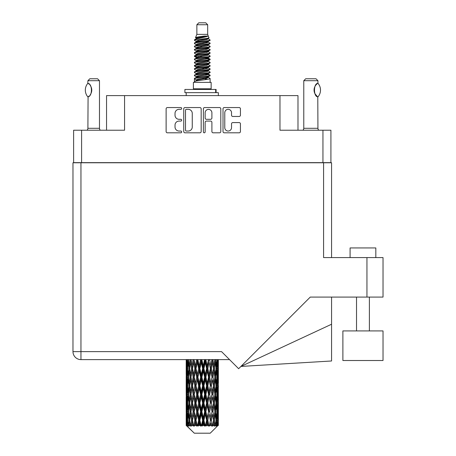 <?xml version="1.0" encoding="UTF-8"?>
<svg xmlns="http://www.w3.org/2000/svg" width="456" height="456" viewBox="0 0 456 456"><rect width="100%" height="100%" fill="white"/><g stroke="black" fill="none" stroke-linecap="round" stroke-linejoin="round"><path stroke-width="0.68" d="M224.779 127.674A3.38 3.38 0 0 0 228.16 131.049A3.38 3.38 0 0 0 231.534 127.674L231.534 123.85A1.265 1.265 0 0 1 232.799 122.59L239.178 122.59A1.265 1.265 0 0 1 240.437 123.85L240.437 131.556A1.265 1.265 0 0 1 239.178 132.816L224.272 132.816A1.265 1.265 0 0 1 223.012 131.556L223.012 108.824A1.265 1.265 0 0 1 224.272 107.559L239.178 107.559A1.265 1.265 0 0 1 240.437 108.824L240.437 115.203A1.265 1.265 0 0 1 239.178 116.462L232.799 116.462A1.265 1.265 0 0 1 231.534 115.203L231.534 112.706A3.38 3.38 0 0 0 228.16 109.332A3.38 3.38 0 0 0 224.779 112.706L224.779 127.674M204.26 132.816A0.883 0.883 0 0 0 205.143 131.932L205.143 122.339A1.265 1.265 0 0 1 206.403 121.074L210.638 121.074A1.265 1.265 0 0 1 211.897 122.339L211.897 131.556A1.265 1.265 0 0 0 213.163 132.816L219.541 132.816A1.265 1.265 0 0 0 220.801 131.556L220.801 108.824A1.265 1.265 0 0 0 219.541 107.559L204.636 107.559A1.265 1.265 0 0 0 203.376 108.824L203.376 131.932A0.883 0.883 0 0 0 204.26 132.816M330.919 162.775L330.919 130.222L330.919 162.644L73.615 162.644L73.615 130.222L73.615 162.775M201.164 131.556L201.164 108.824A1.265 1.265 0 0 0 199.899 107.559L184.999 107.559A1.265 1.265 0 0 0 183.739 108.824L183.739 131.556A1.265 1.265 0 0 0 184.999 132.816L199.899 132.816A1.265 1.265 0 0 0 201.164 131.556M179.065 109.332L180.804 109.332A0.883 0.883 0 0 0 181.687 108.448A0.883 0.883 0 0 0 180.804 107.559L167.386 107.559A1.265 1.265 0 0 0 166.121 108.824L166.121 131.556A1.265 1.265 0 0 0 167.386 132.816L180.804 132.816A0.883 0.883 0 0 0 181.687 131.932A0.883 0.883 0 0 0 180.804 131.049L179.065 131.049A4.041 4.041 0 0 1 175.024 127.007L175.024 125.115A4.041 4.041 0 0 1 179.065 121.074L180.804 121.074A0.883 0.883 0 0 0 181.687 120.19A0.883 0.883 0 0 0 180.804 119.307L179.065 119.307A4.041 4.041 0 0 1 175.024 115.265L175.024 113.373A4.041 4.041 0 0 1 179.065 109.332M322.945 162.644L322.945 130.222L279.973 130.222L279.973 95.617L124.562 95.617L124.562 130.222L81.596 130.222L81.596 162.644M106.55 130.222L106.55 95.617L124.562 95.617M279.973 95.617L297.985 95.617L297.985 130.222M186.39 109.332A0.883 0.883 0 0 0 185.506 110.215L185.506 130.165A0.883 0.883 0 0 0 186.39 131.049L188.22 131.049A4.041 4.041 0 0 0 192.261 127.007L192.261 113.373A4.041 4.041 0 0 0 188.22 109.332L186.39 109.332M211.897 112.769A3.38 3.38 0 0 0 208.523 109.394A3.38 3.38 0 0 0 205.143 112.769L205.143 118.041A1.265 1.265 0 0 0 206.403 119.307L210.638 119.307A1.265 1.265 0 0 0 211.897 118.041L211.897 112.769M322.945 130.222L330.919 130.222M73.615 130.222L81.596 130.222M350.088 257.589L350.088 247.939L375.824 247.939L375.824 257.589M383.023 330.919L342.883 330.919L342.883 360.514L383.023 360.514L383.023 330.919M323.589 162.775L323.589 257.589L383.023 257.589L383.023 297.084L310.262 297.084L238.642 368.71L221.565 351.633L80.951 351.633L80.951 162.775L331.563 162.775L331.563 257.589L331.563 182.069M229.545 359.613L80.951 359.613A7.974 7.974 0 0 1 72.977 351.633L72.977 162.775L80.951 162.775M331.563 324.239L331.563 360.987L240.916 366.436L331.563 324.239L331.563 297.084M87.803 96.82L87.803 96.82A10.357 10.357 0 0 1 87.803 83.374L88.076 83.374C92.511 83.91 92.511 96.296 88.076 96.82L87.9 128.296A2.571 2.571 0 0 1 87.028 130.222M87.9 128.296L99.476 128.296A2.571 2.571 0 0 0 100.349 130.222M99.476 128.296L99.476 80.695L87.9 80.695L87.803 83.374M87.9 80.695L89.826 78.763L97.544 78.763L99.476 80.695M88.076 83.374A7.974 7.974 0 0 1 88.504 83.67M88.669 83.796A7.974 7.974 0 0 1 89.205 84.252L89.074 84.132M90.163 85.312A7.974 7.974 0 0 1 91.154 87.056M91.337 87.535A7.974 7.974 0 0 1 91.759 90.1L91.337 87.541M91.445 92.323L91.759 90.123A7.974 7.974 0 0 1 91.331 92.665L91.348 92.614M91.154 93.144A7.974 7.974 0 0 1 90.168 94.871M89.199 95.948A7.974 7.974 0 0 1 88.669 96.398M88.51 96.524A7.974 7.974 0 0 1 88.076 96.82L88.504 96.529M91.154 87.05L91.001 86.708M90.921 86.543L90.174 85.329M89.017 84.081L88.686 83.807M196.867 24.732L207.674 24.732L205.741 22.8L198.793 22.8L196.867 24.732L196.867 34.377L195.499 37.683L196.627 38.469M207.674 24.732L207.674 34.377L196.867 34.377M211.145 82.365L193.395 82.365L193.395 88.8L211.145 88.8L211.145 82.365M195.516 88.8L195.516 89.444M209.025 88.8L209.025 89.444M207.868 36.075L197.95 38.07L194.638 39.752C194.547 38.646 205.73 37.449 207.868 36.075L204.505 36.075C199.54 36.64 196.536 37.175 195.499 37.683M194.638 39.752L194.621 40.504L196.627 41.69M207.674 34.377L208.905 37.894L206.585 38.874L197.95 40.481L196.165 41.285L196.416 41.576M209.042 37.683C209.703 38.617 194.148 39.472 194.421 40.282M209.897 39.752L210.119 40.282L209.521 40.282L209.897 39.752L208.124 38.583L208.375 38.874L206.585 39.678L196.416 41.798L194.421 43.092L194.621 43.725L196.416 44.796M206.596 74.248L210.119 75.257C210.604 76.329 193.937 77.4 194.421 78.472L194.421 78.877L196.165 79.88L196.165 80.541M207.913 73.849L208.375 74.254L206.585 75.058L197.95 76.665L194.421 78.472M210.119 75.257L209.92 75.884L206.585 77.469L197.95 79.076L196.165 79.88M210.119 75.662C210.604 76.733 193.937 77.805 194.421 78.877L194.421 82.365M210.119 78.472C210.604 79.543 193.937 80.621 194.421 81.692L197.95 79.88L206.585 78.272L208.375 77.469L208.124 77.178L210.119 78.472L210.119 82.365M209.521 40.282C206.79 41.217 193.942 42.157 194.421 43.092M194.421 43.497C193.937 42.425 210.604 41.353 210.119 40.282L206.585 42.089L197.95 43.696L196.165 44.5L196.165 45.304M206.596 41.285L210.119 43.092C210.604 44.164 193.937 45.241 194.421 46.312L194.621 46.939L196.627 48.119M208.124 41.798L208.375 42.089L206.585 42.892L197.95 44.5L194.421 46.312M210.119 43.092L209.92 43.725L208.124 44.796L197.95 46.911L196.165 47.72L196.416 48.011M210.119 43.497C210.604 44.568 193.937 45.64 194.421 46.712M208.124 45.013L210.119 46.312C210.604 47.384 193.937 48.456 194.421 49.527L194.621 50.154L196.627 51.334M208.375 44.5L208.375 45.304L206.585 46.107L197.95 47.72L194.421 49.527M210.119 46.312L209.92 46.939L208.124 48.011L197.95 50.131L196.165 50.935L196.416 51.226M210.119 46.712C210.604 47.783 193.937 48.855 194.421 49.926M208.375 47.72L208.375 48.524L210.119 49.527C210.604 50.599 193.937 51.67 194.421 52.742L194.621 53.369L196.416 54.441M208.375 48.524L206.585 49.328L197.95 50.935L194.421 52.742M210.119 49.527L209.92 50.154L208.124 51.226L197.95 53.346L196.165 54.15L196.165 54.954M210.119 49.926C210.604 50.998 193.937 52.075 194.421 53.147M207.913 51.334L210.119 52.742C210.604 53.814 193.937 54.885 194.421 55.957L194.621 56.59L196.627 57.769M208.124 51.448L208.375 51.739L206.585 52.543L197.95 54.15L194.421 55.957M210.119 52.742L209.92 53.369L208.124 54.441L197.95 56.561L196.165 57.365L196.416 57.661M210.119 53.147C210.604 54.218 193.937 55.29 194.421 56.362M208.124 54.663L210.119 55.957C210.604 57.028 193.937 58.106 194.421 59.177L194.621 59.804L196.627 60.984M208.375 54.15L208.375 54.954L206.585 55.757L197.95 57.365L194.421 59.177M210.119 55.957L209.92 56.59L208.124 57.661L197.95 59.782L196.165 60.585L196.416 60.876M210.119 56.362C210.604 57.433 193.937 58.505 194.421 59.576M207.913 57.769L210.119 59.177C210.604 60.249 193.937 61.321 194.421 62.392L194.621 63.019L196.416 64.091M208.124 57.878L208.375 58.168L206.585 58.972L197.95 60.585L194.421 62.392M210.119 59.177L209.92 59.804L208.124 60.876L197.95 62.996L196.165 63.8L196.165 64.604M210.119 59.576C210.604 60.648 193.937 61.72 194.421 62.797M208.124 61.093L210.119 62.392C210.604 63.464 193.937 64.535 194.421 65.607L194.621 66.234L197.944 67.015M208.375 60.585L208.375 61.389L206.585 62.193L197.95 63.8L194.421 65.607M210.119 62.392L209.92 63.019L208.124 64.091L197.95 66.211L196.165 67.015L196.627 67.42M210.119 62.797C210.604 63.868 193.937 64.94 194.421 66.012M207.913 64.199L210.119 65.607C210.604 66.679 193.937 67.75 194.421 68.822L194.621 69.454L196.416 70.526M208.124 64.313L208.375 64.604L206.585 65.407L197.95 67.015L194.421 68.822M210.119 65.607L209.92 66.234L208.124 67.306L197.95 69.426L196.165 70.23L196.165 71.033M210.119 66.012C210.604 67.083 193.937 68.155 194.421 69.227M206.596 67.015L210.119 68.822C210.604 69.899 193.937 70.971 194.421 72.042L194.621 72.669L196.416 73.741M208.124 67.528L208.375 67.819L206.585 68.622L197.95 70.23L194.421 72.042M210.119 68.822L209.92 69.454L208.124 70.526L197.95 72.646L196.165 73.45L196.165 74.254M210.119 69.227C210.604 70.298 193.937 71.37 194.421 72.441M208.124 70.743L210.119 72.042C210.604 73.114 193.937 74.185 194.421 75.257L194.621 75.884L196.627 77.064M208.375 70.23L208.375 71.033L206.585 71.837L197.95 73.45L194.421 75.257M210.119 72.042L209.92 72.669L208.124 73.741L197.95 75.861L196.165 76.665L196.416 76.956M210.119 72.441C210.604 73.513 193.937 74.59 194.421 75.662M197.02 40.732L199.05 41.051M196.371 41.017L197.944 41.285M205.485 42.322L207.52 42.642M197.02 47.167L199.05 47.487M206.596 48.518L208.17 48.786M196.371 47.452L197.944 47.72M205.485 48.752L207.52 49.071M197.02 50.382L199.05 50.701M206.596 51.739L208.17 52.001M196.371 50.667L197.944 50.935M194.581 56.162L199.05 57.137M206.596 58.168L208.17 58.436M196.371 57.103L197.944 57.37M205.485 58.402L209.959 59.377M206.596 64.604L208.17 64.866M197.02 66.462L199.05 66.781M206.596 67.819L208.17 68.087M205.485 68.052L207.52 68.371M205.485 74.482L207.52 74.801M197.02 76.112L199.05 76.431M206.596 77.469L208.17 77.731M196.371 76.397L197.944 76.665M205.485 77.702L207.52 78.022M218.35 422.957L218.338 425.482L218.304 422.775M218.35 405.726L218.35 417.582L218.338 403.036L218.225 408.952L217.991 403.036L218.225 397.102L218.338 403.036M218.338 385.793L218.225 391.721L217.991 385.793L218.225 379.859L218.35 400.339L218.293 394.406L217.586 394.406M218.35 371.241L218.35 383.097L218.338 368.551L218.225 374.484L217.991 368.551L218.225 362.628L218.338 368.551L218.299 359.613M218.35 359.613L218.35 365.86M186.532 359.613L186.316 365.86L186.202 359.932L186.236 374.667M210.227 433.2L217.985 425.482L210.227 433.2L194.313 433.2L186.253 425.482L186.316 422.957L186.396 425.482L187.177 426.126L186.652 425.482L186.407 420.267L186.692 414.344L187.097 420.267L186.652 425.482M191.543 385.793L190.545 391.721L189.639 385.793L190.545 379.859L191.543 385.793L192.426 385.793L192.022 388.489L193.127 394.406L192.022 400.339L190.99 394.406L192.426 385.793L190.99 377.175L192.022 371.241L193.127 377.175L192.022 383.097L191.355 379.329M191.543 403.036L190.545 408.952L189.639 403.036L190.545 397.102L191.543 403.036L192.426 403.036L191.355 409.494L192.022 405.726L193.127 411.648L192.022 417.582L190.99 411.648L192.426 403.036L191.355 396.56M186.202 359.932L186.202 359.613M186.55 359.932L187.319 359.932M186.487 366.561L186.316 365.86M186.247 368.551L186.954 368.551M186.202 377.175L186.316 371.241L186.55 377.175L186.316 383.097L186.202 377.175L186.202 394.406L186.316 388.489L186.55 394.406L186.316 400.339L186.202 394.406M186.407 368.551L186.692 362.628L187.097 368.551L186.692 374.484L186.407 368.551M187.849 359.613L187.319 365.86L186.886 359.613M187.883 359.932L188.738 359.932M187.672 367.411L187.319 365.86M186.971 361.477L186.692 362.628M187.097 368.551L187.918 368.551M186.971 375.636L186.692 374.484M186.487 370.534L186.316 371.241M186.55 377.175L187.319 377.175M186.247 385.793L186.954 385.793M186.487 383.804L186.316 383.097M186.407 385.793L186.692 379.859L187.097 385.793L186.692 391.721L186.407 385.793M186.863 377.175L187.319 371.241L187.883 377.175L187.319 383.097L186.863 377.175M187.558 368.551L188.18 362.628L188.898 368.551L188.18 374.484L187.558 368.551M190.072 359.613L189.257 365.86L188.533 359.613M190.123 359.932L191.018 359.932L190.545 362.628L191.543 368.551L190.545 374.484L189.639 368.551L190.545 362.628M188.898 368.551L189.781 368.551L189.257 365.86M188.584 360.707L188.18 362.628M188.584 376.405L188.18 374.484M187.672 369.685L187.319 371.241M187.883 377.175L188.738 377.175M187.672 384.653L187.319 383.097M186.971 378.714L186.692 379.859M187.097 385.793L187.918 385.793M186.487 387.782L186.316 388.489M186.55 394.406L187.319 394.406M186.971 392.872L186.692 391.721M186.236 396.914L186.202 411.648L186.316 405.726L186.55 411.648L186.316 417.582L186.202 411.648M186.247 403.036L186.954 403.036M186.487 401.046L186.316 400.339M186.863 394.406L187.319 388.489L187.883 394.406L187.319 400.339L186.863 394.406M187.558 385.793L188.18 379.859L188.898 385.793L188.18 391.721L187.558 385.793M188.493 377.175L189.257 371.241L190.123 377.175L189.257 383.097L188.493 377.175M193.065 359.613L192.022 365.86L191.041 359.613M193.127 359.932L193.999 359.932L193.937 359.613M196.633 359.613L195.424 365.86L193.96 359.613M191.543 368.551L192.426 368.551L191.355 362.092M192.512 368.551L193.652 362.628L194.855 368.551L193.652 374.484L192.022 365.86M190.123 377.175L191.018 377.175L190.545 374.484M189.781 368.551L189.257 371.241M188.898 385.793L189.781 385.793L189.257 383.097M188.584 377.944L188.18 379.859M188.584 393.636L188.18 391.721M187.672 386.933L187.319 388.489M187.883 394.406L188.738 394.406M186.407 403.036L186.692 397.102L187.097 403.036L186.692 408.952L186.407 403.036M186.971 395.945L186.692 397.102M187.097 403.036L187.918 403.036M187.672 401.896L187.319 400.339M186.487 405.019L186.316 405.726M186.55 411.648L187.319 411.648M186.971 410.109L186.692 408.952M186.236 414.162L186.253 425.482M186.247 420.267L186.954 420.267M186.487 418.289L186.316 417.582M187.558 403.036L188.18 397.102L188.898 403.036L188.18 408.952L187.558 403.036M188.493 394.406L189.257 388.489L190.123 394.406L189.257 400.339L188.493 394.406M194.193 359.932L194.256 359.613M196.701 359.932L197.499 359.932L197.431 359.613M200.554 359.613L199.255 365.86L197.904 359.932L197.476 359.613M194.855 368.551L195.698 368.551L193.999 359.932L193.652 362.628M196 368.551L197.3 362.628L198.639 368.551L197.3 374.484L196 368.551L195.698 368.551L195.424 365.86M193.127 377.175L193.999 377.175L192.426 368.551L192.022 371.241M194.193 377.175L195.424 371.241L196.701 377.175L195.424 383.097L193.652 374.484M192.512 385.793L192.022 383.097L192.426 385.793L193.999 377.175L193.652 379.859L194.855 385.793L193.652 391.721L192.512 385.793L193.652 379.859M191.018 377.175L190.545 379.859M190.123 394.406L191.018 394.406L190.545 391.721M189.781 385.793L189.257 388.489M188.898 403.036L189.781 403.036L189.257 400.339M188.584 395.181L188.18 397.102M186.863 411.648L187.319 405.726L187.883 411.648L187.319 417.582L186.863 411.648M187.672 404.176L187.319 405.726M187.883 411.648L188.738 411.648M188.584 410.879L188.18 408.952M186.971 413.187L186.692 414.344M187.097 420.267L187.918 420.267M187.672 419.132L187.319 417.582M218.247 425.482L218.225 414.344L218.338 425.482M217.643 425.482L218.202 425.482M186.487 422.256L186.316 422.957M188.493 411.648L189.257 405.726L190.123 411.648L189.257 417.582L188.493 411.648M197.904 359.932L197.978 359.613M186.738 425.482L187.484 426.126L187.108 425.482L187.319 422.957L187.547 425.482L188.453 426.126L187.558 420.267L188.18 414.344L188.898 420.267L188.26 425.482L189.052 426.126L189.257 422.957L189.616 425.482L190.597 426.126L189.639 420.267L190.545 414.344L191.543 420.267L190.665 425.482L191.452 426.126L192.022 422.957L192.483 425.482L193.481 426.126L192.512 420.267L193.652 414.344L194.855 420.267L193.794 425.482L194.53 426.126L195.424 422.957L195.96 425.482L196.912 426.126L197.14 425.482L196 420.267L197.3 414.344L198.639 420.267L197.459 425.482L198.092 426.126L198.679 425.482L199.255 422.957L199.836 425.482L200.68 426.126L201.09 425.482L199.876 420.267L201.261 414.344L202.646 420.267L201.427 425.482L201.922 426.126L202.686 425.482L203.279 422.957L203.866 425.482L204.55 426.126L205.12 425.482L203.906 420.267L205.285 414.344L206.636 420.267L205.445 425.482L205.77 426.126L206.676 425.482L207.241 422.957L207.799 425.482L208.272 426.126L208.962 425.482L207.833 420.267L209.116 414.344L210.347 420.267L209.401 426.126L210.381 425.482L210.889 422.957L211.624 426.126L212.388 425.482L211.413 420.267L212.519 414.344L213.55 420.267L212.581 426.126L213.579 425.482L213.995 422.957L214.383 426.126L215.181 425.482L214.417 420.267L215.278 414.344L216.047 420.267L215.112 426.126L216.07 425.482L216.361 422.957L216.383 426.126L217.159 425.482L216.657 420.267L217.221 414.344L217.677 420.267L217.284 425.482L216.839 426.126L217.689 425.482L217.848 422.957L217.985 425.482L217.689 425.482M186.396 425.482L194.313 433.2M216.634 425.482L216.07 425.482M214.388 425.482L213.579 425.482M211.379 425.482L210.381 425.482M209.27 425.482L208.962 425.482M207.799 425.482L206.676 425.482M205.445 425.482L205.12 425.482M203.866 425.482L202.686 425.482M201.427 425.482L201.09 425.482M199.836 425.482L198.679 425.482M197.459 425.482L197.14 425.482M195.96 425.482L194.894 425.482M193.794 425.482L193.509 425.482M192.483 425.482L191.571 425.482M189.616 425.482L188.921 425.482M187.547 425.482L187.108 425.482M200.629 359.932L201.301 359.932L201.227 359.613M204.584 359.613L203.279 365.86L201.888 359.932L201.295 359.613M198.639 368.551L199.375 368.551L197.499 359.932L197.3 362.628M199.876 368.551L201.261 362.628L202.646 368.551L201.261 374.484L199.876 368.551L199.375 368.551L199.255 365.86M196.701 377.175L197.499 377.175L195.698 368.551L195.424 371.241M197.904 377.175L199.255 371.241L200.629 377.175L199.255 383.097L197.904 377.175L197.499 377.175L197.3 374.484M194.855 385.793L195.698 385.793L193.999 377.175L197.568 359.613M196 385.793L197.3 379.859L198.639 385.793L197.3 391.721L196 385.793L195.698 385.793L195.424 383.097M193.127 394.406L193.999 394.406L192.426 385.793L191.355 392.257M194.193 394.406L195.424 388.489L196.701 394.406L195.424 400.339L193.652 391.721M192.512 403.036L193.652 397.102L194.855 403.036L193.652 408.952L192.022 400.339M191.018 394.406L190.545 397.102M190.123 411.648L191.018 411.648L190.545 408.952M189.781 403.036L189.257 405.726M188.584 412.423L188.18 414.344M188.898 420.267L189.781 420.267L189.257 417.582M187.672 421.407L187.319 422.957M201.888 359.932L201.968 359.613M204.658 359.932L205.16 359.932L205.092 359.613M208.472 359.613L207.241 365.86L205.901 359.932L205.16 359.932L205.177 359.613M202.646 368.551L203.239 368.551L201.301 359.932L201.261 362.628M203.906 368.551L205.285 362.628L206.636 368.551L205.285 374.484L203.906 368.551L203.239 368.551L203.279 365.86M200.629 377.175L201.301 377.175L199.375 368.551L199.255 371.241M201.888 377.175L203.279 371.241L204.658 377.175L203.279 383.097L201.888 377.175L201.301 377.175L201.261 374.484M198.639 385.793L199.375 385.793L197.499 377.175L197.3 379.859M199.876 385.793L201.261 379.859L202.646 385.793L201.261 391.721L199.876 385.793L199.375 385.793L199.255 383.097M196.701 394.406L197.499 394.406L195.698 385.793L195.424 388.489M197.904 394.406L199.255 388.489L200.629 394.406L199.255 400.339L197.904 394.406L197.499 394.406L197.3 391.721M194.855 403.036L195.698 403.036L193.999 394.406L193.652 397.102M196 403.036L197.3 397.102L198.639 403.036L197.3 408.952L196 403.036L195.698 403.036L195.424 400.339M193.127 411.648L193.999 411.648L192.426 403.036L201.375 359.613M194.193 411.648L195.424 405.726L196.701 411.648L195.424 417.582L193.652 408.952M191.543 420.267L192.426 420.267L191.355 413.809M192.512 420.267L192.022 417.582M191.018 411.648L190.545 414.344M189.781 420.267L189.257 422.957M205.901 359.932L205.975 359.613M208.54 359.932L208.78 359.613M211.966 359.613L210.889 365.86L209.68 359.932L208.842 359.932L208.876 359.613M206.636 368.551L207.041 368.551L205.16 359.932L205.285 362.628M207.833 368.551L209.116 362.628L210.347 368.551L209.116 374.484L207.833 368.551L207.041 368.551L207.241 365.86M204.658 377.175L205.16 377.175L203.239 368.551L203.279 371.241M205.901 377.175L207.241 371.241L208.54 377.175L207.241 383.097L205.901 377.175L205.16 377.175L205.285 374.484M202.646 385.793L203.239 385.793L201.301 377.175L201.261 379.859M203.906 385.793L205.285 379.859L206.636 385.793L205.285 391.721L203.906 385.793L203.239 385.793L203.279 383.097M200.629 394.406L201.301 394.406L199.375 385.793L199.255 388.489M201.888 394.406L203.279 388.489L204.658 394.406L203.279 400.339L201.888 394.406L201.301 394.406L201.261 391.721M198.639 403.036L199.375 403.036L197.499 394.406L197.3 397.102M199.876 403.036L201.261 397.102L202.646 403.036L201.261 408.952L199.876 403.036L199.375 403.036L199.255 400.339M196.701 411.648L197.499 411.648L195.698 403.036L195.424 405.726M197.904 411.648L199.255 405.726L200.629 411.648L199.255 417.582L197.904 411.648L197.499 411.648L197.3 408.952M194.855 420.267L195.698 420.267L193.999 411.648L193.652 414.344M196 420.267L195.698 420.267L195.424 417.582M193.481 426.126L192.426 420.267L192.022 422.957M209.68 359.932L209.749 359.613M212.029 359.932L212.057 359.613M214.85 359.613L213.995 365.86L212.998 359.932L212.108 359.932L213.55 368.551L212.519 374.484L211.413 368.551L212.519 362.628M210.347 368.551L209.116 362.628M211.413 368.551L210.541 368.551L210.889 365.86M208.54 377.175L208.842 377.175L207.041 368.551L207.241 371.241M209.68 377.175L210.889 371.241L212.029 377.175L210.889 383.097L209.68 377.175L208.842 377.175L209.116 374.484M206.636 385.793L207.041 385.793L205.16 377.175L205.285 379.859M207.833 385.793L209.116 379.859L210.347 385.793L209.116 391.721L207.833 385.793L207.041 385.793L207.241 383.097M204.658 394.406L205.16 394.406L203.239 385.793L203.279 388.489M205.901 394.406L207.241 388.489L208.54 394.406L207.241 400.339L205.901 394.406L205.16 394.406L205.285 391.721M202.646 403.036L203.239 403.036L201.301 394.406L201.261 397.102M203.906 403.036L205.285 397.102L206.636 403.036L205.285 408.952L203.906 403.036L203.239 403.036L203.279 400.339M200.629 411.648L201.301 411.648L199.375 403.036L199.255 405.726M201.888 411.648L203.279 405.726L204.658 411.648L203.279 417.582L201.888 411.648L201.301 411.648L201.261 408.952M198.639 420.267L199.375 420.267L197.499 411.648L197.3 414.344M199.876 420.267L199.375 420.267L199.255 417.582M196.912 426.126L195.698 420.267L195.424 422.957M212.998 359.932L213.055 359.613M213.186 366.396L212.108 359.932L210.541 368.551L210.889 371.241M214.417 368.551L215.278 362.628L216.047 368.551L215.278 374.484L214.417 368.551L213.522 368.551L213.995 365.86M212.029 377.175L210.541 368.551L208.842 377.175L209.116 379.859M212.998 377.175L213.995 371.241L214.901 377.175L213.995 383.097L212.998 377.175L212.108 377.175L212.519 374.484M210.347 385.793L208.842 377.175L207.041 385.793L207.241 388.489M211.413 385.793L212.519 379.859L213.55 385.793L212.519 391.721L211.413 385.793L210.541 385.793L210.889 383.097M208.54 394.406L208.842 394.406L207.041 385.793L205.16 394.406L205.285 397.102M209.68 394.406L210.889 388.489L212.029 394.406L210.889 400.339L209.68 394.406L208.842 394.406L209.116 391.721M206.636 403.036L207.041 403.036L205.16 394.406L203.239 403.036L203.279 405.726M207.833 403.036L209.116 397.102L210.347 403.036L209.116 408.952L207.833 403.036L207.041 403.036L207.241 400.339M204.658 411.648L205.16 411.648L203.239 403.036L201.301 411.648L201.261 414.344M205.901 411.648L207.241 405.726L208.54 411.648L207.241 417.582L205.901 411.648L205.16 411.648L205.285 408.952M202.646 420.267L203.239 420.267L201.301 411.648L199.375 420.267L199.255 422.957M203.906 420.267L203.239 420.267L203.279 417.582M200.68 426.126L199.375 420.267L198.092 426.126M216.948 359.613L216.361 365.86L215.682 359.613M215.642 359.932L214.759 359.932L215.278 362.628M215.95 367.775L216.361 365.86M215.642 377.175L216.361 371.241L216.976 377.175L216.361 383.097L215.642 377.175L214.759 377.175L215.278 374.484M213.522 368.551L213.995 371.241M213.186 383.633L212.519 379.859M214.417 385.793L215.278 379.859L216.047 385.793L215.278 391.721L214.417 385.793L213.522 385.793L213.995 383.097M212.029 394.406L210.889 388.489M212.998 394.406L213.995 388.489L214.901 394.406L213.995 400.339L212.998 394.406L212.108 394.406L212.519 391.721M210.347 403.036L209.116 397.102M211.413 403.036L212.519 397.102L213.55 403.036L212.519 408.952L211.413 403.036L210.541 403.036L210.889 400.339M208.54 411.648L208.842 411.648L207.041 403.036L207.241 405.726M209.68 411.648L210.889 405.726L212.029 411.648L210.889 417.582L209.68 411.648L208.842 411.648L209.116 408.952M206.636 420.267L207.041 420.267L205.16 411.648L205.285 414.344M207.833 420.267L207.041 420.267L207.241 417.582M204.55 426.126L203.239 420.267L203.279 422.957M216.657 368.551L217.221 362.628L217.677 368.551L217.221 374.484L216.657 368.551L215.796 368.551M218.122 359.613L217.848 365.86L217.466 359.613M217.444 359.932L216.623 359.932M217.569 367.012L217.848 365.86M216.868 361.072L217.221 362.628M216.868 376.035L217.221 374.484M215.95 369.32L216.361 371.241M215.95 385.018L216.361 383.097M214.759 377.175L215.278 379.859M215.642 394.406L216.361 388.489L216.976 394.406L216.361 400.339L215.642 394.406L214.759 394.406L215.278 391.721M213.522 385.793L213.995 388.489M213.186 400.881L212.519 397.102M214.417 403.036L215.278 397.102L216.047 403.036L215.278 408.952L214.417 403.036L213.522 403.036L213.995 400.339M212.029 411.648L210.889 405.726M212.998 411.648L213.995 405.726L214.901 411.648L213.995 417.582L212.998 411.648L212.108 411.648L212.519 408.952M210.347 420.267L209.116 414.344M211.413 420.267L210.541 420.267L210.889 417.582M208.272 426.126L207.041 420.267L207.241 422.957M216.657 385.793L217.221 379.859L217.677 385.793L217.221 391.721L216.657 385.793L215.796 385.793M217.444 377.175L217.848 371.241L217.848 383.097L217.444 377.175L216.623 377.175M218.293 359.932L217.586 359.932M218.048 361.921L218.225 362.628M217.991 368.551L217.221 368.551M218.048 375.191L218.225 374.484M217.569 370.09L217.848 371.241M217.569 384.248L217.848 383.097M216.868 378.315L217.221 379.859M216.868 393.272L217.221 391.721M215.95 386.563L216.361 388.489M215.95 402.266L216.361 400.339M214.759 394.406L215.278 397.102M215.642 411.648L216.361 405.726L216.976 411.648L216.361 417.582L215.642 411.648L214.759 411.648L215.278 408.952M213.522 403.036L213.995 405.726M213.186 418.118L212.519 414.344M214.417 420.267L213.522 420.267L213.995 417.582M211.624 426.126L210.889 422.957M216.657 403.036L217.221 397.102L217.677 403.036L217.221 408.952L216.657 403.036L215.796 403.036M217.444 394.406L217.848 388.489L217.848 400.339L217.444 394.406L216.623 394.406M218.293 377.175L217.586 377.175M218.048 379.158L218.225 379.859M217.991 385.793L217.221 385.793M218.048 392.428L218.225 391.721M217.569 387.332L217.848 388.489M217.569 401.497L217.848 400.339M216.868 395.546L217.221 397.102M216.868 410.508L217.221 408.952M215.95 403.805L216.361 405.726M215.95 419.497L216.361 417.582M214.759 411.648L215.278 414.344M213.522 420.267L213.995 422.957M217.444 411.648L217.848 405.726L217.848 417.582L217.444 411.648L216.623 411.648M218.048 396.395L218.225 397.102M217.991 403.036L217.221 403.036M218.048 409.659L218.225 408.952M217.569 404.575L217.848 405.726M217.569 418.733L217.848 417.582M216.868 412.788L217.221 414.344M216.657 420.267L215.796 420.267M215.95 421.036L216.361 422.957M218.293 411.648L217.586 411.648M218.338 420.267L218.35 417.582M218.048 413.638L218.225 414.344M217.991 420.267L217.221 420.267M217.569 421.806L217.848 422.957M204.505 36.075L197.95 37.267L196.165 38.07L196.416 38.361M208.17 66.753L208.124 67.306M202.27 78.272L207.52 79.327M199.933 46.512L202.27 46.911M196.416 77.178L196.165 77.469L196.165 76.665M202.27 42.892L204.607 43.297M208.17 57.103L208.375 58.168M202.27 68.622L204.607 69.027M199.933 56.162L202.27 56.561M196.416 67.528L196.165 67.819L196.165 67.015M206.596 76.665L208.124 77.178M212.581 426.126L213.186 422.421M209.401 426.126L213.186 405.19M205.77 426.126L213.186 387.948M201.922 426.126L208.842 394.406L213.186 370.705M194.53 426.126L208.911 359.613M191.452 426.126L195.698 403.036L205.234 359.613M191.355 375.02L194.056 359.613M184.902 92.659L184.902 89.444L216.098 89.444L216.098 92.659L184.902 92.659M218.35 95.617L218.35 92.659L216.098 92.659M186.19 92.659L186.19 95.617M302.904 130.222A2.571 2.571 0 0 0 303.776 128.296L317.929 128.296A2.571 2.571 0 0 0 318.801 130.222M303.776 128.296L303.776 80.695L317.929 80.695L317.929 83.266L317.41 83.608M316.726 84.155L315.934 84.976M315.033 86.292L314.725 86.931A7.974 7.974 0 0 1 316.971 83.944M314.395 87.831L314.07 90.094L314.537 92.79M314.931 93.714L317.296 96.507M317.929 128.296L317.786 96.843A7.974 7.974 0 0 1 314.725 93.275M303.776 80.695L305.708 78.763L315.997 78.763L317.929 80.695M318.003 83.351A10.357 10.357 0 0 1 318.003 96.843L317.786 96.843C313.403 96.792 313.397 83.402 317.786 83.351A7.974 7.974 0 0 0 317.387 83.625M314.543 92.802A7.974 7.974 0 0 1 314.537 87.398M366.943 297.084L366.943 257.589M80.951 359.613L80.951 351.633L72.977 351.633A7.974 7.974 0 0 0 80.951 359.613M215.654 92.659L215.654 89.444M369.388 330.919L369.388 297.084M356.524 330.919L356.524 297.084M186.19 362.628L186.19 374.484M186.19 379.859L186.19 391.721M186.19 397.102L186.19 408.952M186.19 414.344L186.19 425.482M196.165 38.07L196.165 38.874M208.375 41.285L208.375 42.089M196.165 50.935L196.165 51.739M196.165 57.365L196.165 58.168M208.375 67.015L208.375 67.819M208.375 73.45L208.375 74.254M208.124 73.957L209.92 75.029M194.621 66.234L196.416 67.306M208.375 38.07L208.375 38.874M196.165 41.285L196.165 42.089M196.165 47.72L196.165 48.524M208.375 50.935L208.375 51.739M196.165 60.585L196.165 61.389M208.375 63.8L208.375 64.604M208.375 76.665L208.375 77.469"/></g></svg>
